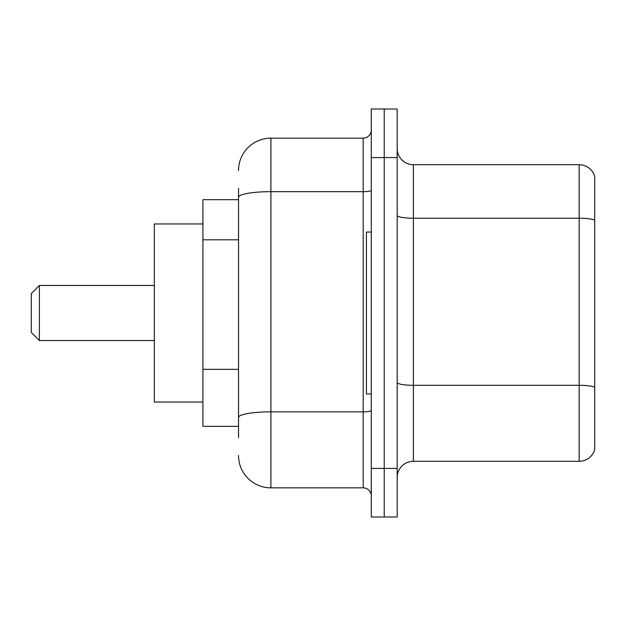 <?xml version="1.0" encoding="UTF-8"?>
<svg xmlns="http://www.w3.org/2000/svg" width="626" height="626" viewBox="0 0 626 626"><rect width="100%" height="100%" fill="white"/><g stroke="black" fill="none" stroke-linecap="round" stroke-linejoin="round"><path stroke-width="0.94" d="M238.529 228.474L238.529 188.34L238.529 199.671L202.91 199.671L202.91 426.329L238.529 426.329M238.529 437.66L238.529 188.34M371.281 468.42L371.281 516.99L384.231 516.99L384.231 468.42L384.231 516.99L397.189 516.99L397.189 468.42L384.231 468.42L384.231 157.58L384.231 468.42L371.281 468.42L371.281 157.58L384.231 157.58L384.231 109.01L384.231 157.58L397.189 157.58L397.189 468.42M397.189 157.58L397.189 109.01L371.281 109.01L371.281 157.58M238.529 170.53A32.38 32.38 0 0 1 270.909 138.15L270.909 487.85L363.19 487.85L363.19 138.15A8.091 8.091 0 0 0 371.281 130.059M270.909 138.15L363.19 138.15M238.529 423.09L238.529 380.655M371.281 495.941A8.091 8.091 0 0 0 363.19 487.85M270.909 487.85A32.38 32.38 0 0 1 238.529 455.47M397.189 477.489A16.19 16.19 0 0 1 413.379 461.299L579.16 461.299L579.16 164.701L413.379 164.701A16.19 16.19 0 0 1 397.189 148.511A16.19 16.19 0 0 0 413.379 164.701L413.379 461.299M594.7 176.36A16.19 16.19 0 0 0 579.16 164.701A16.19 16.19 0 0 1 594.7 176.36L594.7 449.64A16.19 16.19 0 0 1 579.16 461.299M39.391 340.521L39.391 285.479L31.3 293.571L31.3 332.429L39.391 340.521L154.34 340.521M202.91 223.959L154.34 223.959L154.34 402.041L202.91 402.041M371.281 232.05L366.429 232.05L366.429 393.95L371.281 393.95M238.529 239.805L202.91 239.805M238.529 369.324L202.91 369.324M371.281 410.437A8.091 1.409 0 0 1 363.19 411.845L270.909 411.845A32.38 5.626 180 0 0 238.529 417.464M238.529 197.284A32.38 5.626 180 0 1 270.909 191.666L363.19 191.666A8.091 1.409 0 0 0 371.281 190.257M594.7 220.242A16.19 2.809 180 0 0 579.16 218.216L413.379 218.216A16.19 2.809 0 0 1 397.189 215.407M594.7 387.314A16.19 2.809 180 0 0 579.16 385.295L413.379 385.295A16.19 2.809 -0 0 1 397.189 382.486M39.391 285.479L154.34 285.479"/></g></svg>
